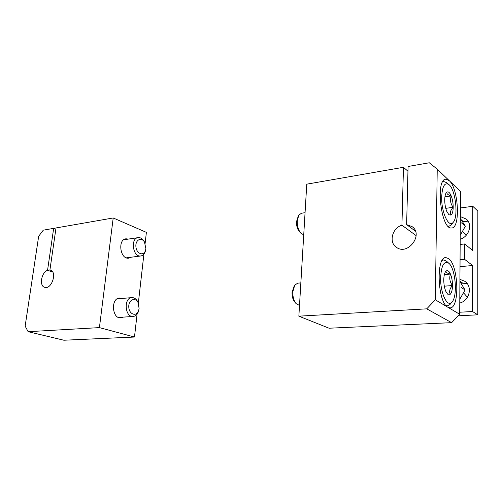 <?xml version="1.0" encoding="UTF-8"?>
<svg xmlns="http://www.w3.org/2000/svg" width="503" height="503" viewBox="0 0 503 503"><rect width="100%" height="100%" fill="white"/><g stroke="black" fill="none" stroke-linecap="round" stroke-linejoin="round"><path stroke-width="0.75" d="M50.948 270.337L49.916 269.998L56.009 227.947L113.206 217.962L99.418 327.61L28.124 331.697L25.15 326.114L38.662 236.272L43.271 230.173L53.664 228.362L55.827 229.192M145.134 243.345L146.386 232.367L113.206 217.962M143.908 254.116L138.331 303.127M137.08 314.142L134.477 337.029L63.887 340.229L28.124 331.697M49.916 269.998L50.445 270.13C57.512 271.941 51.526 289.885 44.692 287.332C39.014 286.044 41.353 272.368 47.552 270.3L53.664 228.362M134.477 337.029L99.418 327.61M123.31 317.116L120.764 317.915C111.855 318.751 110.71 297.965 119.657 298.046L121.965 298.468M130.981 257.24L128.535 258.171C120.047 259.416 117.52 239.158 126.121 238.806L128.322 239.095M52.645 271.966L47.552 270.3M144.631 242.32L143.965 241.088C142.374 238.642 140.494 237.479 138.312 237.598C130.296 237.913 132.691 257.159 140.601 255.996C142.751 255.713 144.311 254.235 145.266 251.563L145.7 249.689M145.889 248.614L144.468 242.044C141.236 236.58 134.999 240.138 135.948 247.055C136.722 253.99 143.688 256.329 145.499 250.406L145.889 248.614M138.407 303.347L137.759 301.762C136.275 298.983 134.345 297.594 131.956 297.594C123.619 297.506 124.719 317.255 133.025 316.469C135.401 316.268 137.168 314.715 138.331 311.822L138.878 309.766M139.098 308.509L138.124 302.712C135.263 296.688 128.278 299.863 128.781 307.132C129.095 314.413 136.414 316.997 138.577 310.741L139.098 308.509M407.964 171.246L403.463 167.285L306.767 184.167L298.857 316.173L426.745 308.842L435.315 299.794L437.233 169.153L429.298 162.771L408.078 166.48L406.631 224.621L415.44 231.154M403.463 167.285L401.928 225.218C392.114 228.004 388.53 242.578 396.534 247.394C407.826 255.82 423.84 234.574 412.07 226.614L406.631 224.621M298.857 316.173L329.05 328.214L451.625 322.662L459.704 314.274L460.503 191.454L449.254 180.678L446.029 179.181C435.189 178.345 440.98 229.852 451.493 227.985C460.635 228.645 458.654 188.631 449.254 180.678L437.233 169.153M426.745 308.842L451.625 322.662M435.315 299.794L459.704 314.274M447.934 307.283C437.497 302.529 435.774 256.178 445.966 257.63L448.443 258.523C458.598 264.829 460 308.848 449.871 307.867L447.934 307.283M401.928 225.218L416.126 235.611M446.997 192.052C448.437 191.404 449.845 192.693 451.21 195.931C449.883 199.993 450.55 203.79 453.197 207.324C450.493 210.135 449.77 212.719 451.028 215.077L448.921 214.768L446.777 211.405C445.425 207.953 444.74 204.08 444.734 199.773C444.809 196.271 445.375 193.856 446.431 192.536L446.997 192.052C446.425 193.649 447.827 194.944 451.21 195.931C452.518 199.339 453.178 203.137 453.197 207.324C453.109 211.423 452.386 214.008 451.028 215.077M441.684 197.057C442.269 186.229 444.665 182.061 448.883 184.557C455.58 189.348 458.673 217.107 453.115 222.42C448.745 228.312 441.25 212.172 441.684 197.057M442.539 182.055L443.91 181.596L446.488 182.614L448.883 184.557M451.952 224.011L451.235 224.998L448.909 226.243L447.966 226.117M303.737 234.782L300.983 233.342C298.38 230.28 297.141 226.073 297.273 220.723L298.832 215.089L301.498 213.222L305.057 212.687M300.712 233.046L299.448 231.676C297.38 229.249 296.399 225.91 296.5 221.672L298.216 216.284M445.771 208.336L453.197 207.324M444.935 196.843L451.21 195.931M445.847 271.318L446.111 271.067C447.601 270.017 449.047 271.023 450.455 274.072C449.091 278.052 449.776 281.881 452.493 285.559C449.713 288.565 448.972 291.47 450.254 294.274L447.613 294.129L445.884 291.501C444.489 288.213 443.784 284.302 443.778 279.775C443.879 275.663 444.564 272.846 445.847 271.318L446.111 271.067C445.532 272.255 446.978 273.255 450.455 274.072C451.801 277.335 452.48 281.164 452.493 285.559C452.404 289.898 451.656 292.803 450.254 294.274M440.634 277.687C441.376 265.226 444.111 260.428 448.846 263.283C455.643 268.52 457.856 296.713 451.87 302.133C447.274 307.836 440.213 292.935 440.634 277.687M442.194 260.409L443.721 259.95L446.589 261.252M450.594 303.73L449.864 304.642L447.286 305.912L446.079 305.667M299.26 305.321L296.041 303.598C293.746 300.656 292.677 296.682 292.84 291.683L294.789 285.069L297.763 283.164L300.851 282.893M295.632 303.083L294.607 301.806C292.784 299.474 291.935 296.324 292.067 292.362L294.104 286.276M444.319 286.169L452.493 285.559M444.363 274.588L450.455 274.072M472.556 311.539L477.8 314.821L477.85 211.097L472.789 206.293L472.688 250.481L464.665 243.955L464.59 259.328L472.657 265.515L472.556 311.539L459.723 312.225M477.8 314.821L458.227 315.809M462.188 221.295L468.507 221.886M460.339 216.56L466.363 219.132C472.814 224.357 469.066 236.636 460.195 239.265M460.861 283.095L467.13 283.522M459.931 279.354L464.772 281.278C472.864 286.37 469.626 300.624 459.78 303.051M460.396 207.965L472.789 206.293M472.657 265.515L460.019 266.64M464.59 259.328L460.063 259.755M460.163 244.439L464.665 243.955M460.22 235.31L465.363 226.224L460.327 218.403M462.42 231.418L466.451 235.027M461.496 222.867L465.363 226.224M459.805 299.21L465.061 289.992L459.918 281.554M463.496 292.733L467.425 297.286M461.106 287.32L465.061 289.992M462.842 221.213L461.226 219.798M462.496 282.975L459.924 281.196M126.121 238.806L125.681 238.868M119.657 298.046L119.305 298.078M126.328 257.844L140.601 255.996M123.675 239.786L137.904 237.661M144.468 242.044L143.965 241.088M145.499 250.406L145.266 251.563M118.438 317.443L133.025 316.469M117.098 298.889L131.629 297.625M138.124 302.712L137.759 301.762M138.577 310.741L138.331 311.822M445.463 179.269L446.029 179.181M445.501 257.674L445.966 257.63M446.029 193.108L446.431 192.536M453.115 222.42L451.235 224.998M443.388 181.677L442.684 181.79M448.909 226.243L448.173 226.331M448.846 263.283L446.488 261.158M451.87 302.133L449.864 304.642M443.294 259.988L442.407 260.076M447.286 305.912L446.35 305.969"/></g></svg>
